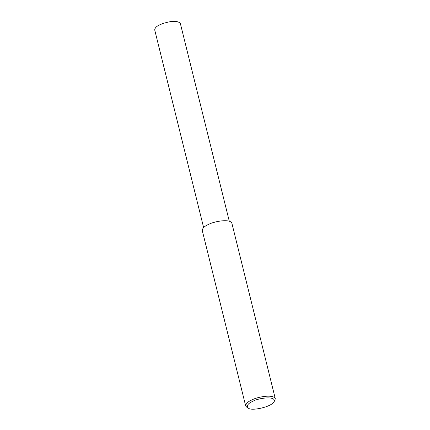 <?xml version="1.0" encoding="UTF-8"?>
<svg xmlns="http://www.w3.org/2000/svg" width="430" height="430" viewBox="0 0 430 430"><rect width="100%" height="100%" fill="white"/><g stroke="black" fill="none" stroke-linecap="round" stroke-linejoin="round"><path stroke-width="0.64" d="M248.497 408.253L247.094 407.522L245.686 405.995C245.858 403.657 247.954 401.62 251.975 399.884C256.726 397.132 273.233 393.783 275.291 398.664L274.759 400.674L273.856 401.975C270.878 407.102 251.711 411.123 248.497 408.253C246.282 405.818 247.777 403.48 252.974 401.249C257.543 398.207 277.28 395.245 273.856 401.975M245.686 405.995L202.261 230.523C202.433 228.19 204.529 226.153 208.55 224.412C213.301 221.665 229.808 218.316 231.867 223.197L275.291 398.664M203.621 227.561L154.709 29.917C154.859 27.891 156.676 26.128 160.164 24.623L163.857 23.182L169.141 21.876C174.994 20.823 178.735 21.387 180.369 23.569L229.281 221.208M163.857 23.182L169.141 21.876"/></g></svg>
